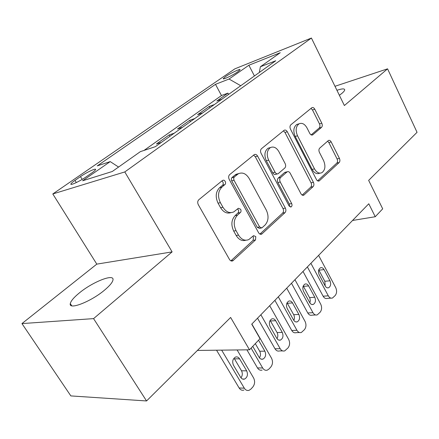 <?xml version="1.0" encoding="UTF-8"?>
<svg xmlns="http://www.w3.org/2000/svg" width="439" height="439" viewBox="0 0 439 439"><rect width="100%" height="100%" fill="white"/><g stroke="black" fill="none" stroke-linecap="round" stroke-linejoin="round"><path stroke-width="0.66" d="M225.223 181.318L223.895 180.155L222.529 180.418L198.834 199.712C197.55 201.035 197.374 202.697 198.307 204.706L229.498 259.476C230.404 260.881 231.49 261.337 232.758 260.854L255.498 239.952L255.789 236.61L253.594 235.633L248.776 239.595C244.83 241.132 241.417 239.628 238.525 235.095L236.034 230.645C233.219 224.488 233.702 219.324 237.483 215.154L240.786 212.097L241.082 210.857L240.682 209.282L238.361 208.267L233.778 211.916C229.63 213.595 226.014 212.032 222.924 207.224L220.378 202.67C217.497 196.387 218.013 191.206 221.914 187.129L225.322 184.155L225.63 182.915L225.223 181.318M230.914 212.641C226.919 213.903 223.478 212.262 220.603 207.724L218.057 203.18C215.187 196.919 215.697 191.755 219.604 187.689L222.738 185.099L223.199 184.265L223.133 182.399L221.947 180.89M230.909 260.843L253.138 240.331L253.435 237L252.826 236.264M245.813 240.237C242.048 241.318 238.838 239.738 236.182 235.496L233.691 231.057C230.881 224.922 231.369 219.774 235.15 215.62L238.553 212.35L238.646 210.517L237.576 208.893M339.38 95.29L341.734 93.496C343.71 91.844 344.703 90.61 344.719 89.781C344.489 88.469 341.893 88.64 336.938 90.297M79.272 293C73.867 297.428 70.882 300.951 70.306 303.574C68.38 310.428 91.06 301.637 104.636 290.047C109.783 285.707 112.565 282.326 112.988 279.912C114.365 273.283 92.673 281.854 79.272 293M225.536 76.616L223.259 78.608C222.441 80.145 232.961 75.201 237.85 71.733L240.045 69.796C240.759 68.303 230.404 73.187 225.536 76.616M321.502 127.387C322.44 126.355 322.539 124.961 321.803 123.205L314.79 109.218C313.945 107.742 312.985 107.226 311.899 107.67L290.837 124.791C289.828 125.861 289.707 127.31 290.492 129.137L316.431 179.524C317.221 180.873 318.132 181.345 319.18 180.945L339.155 162.545C340.049 161.481 340.143 160.092 339.424 158.38L331.187 141.934C330.397 140.551 329.491 140.063 328.465 140.469L319.713 148.119C318.769 149.189 318.665 150.604 319.411 152.36L323.62 160.647C325.793 166.112 325.206 170.134 321.864 172.719C319.082 173.8 316.629 172.522 314.5 168.872L297.516 135.788C295.31 130.388 295.831 126.394 299.069 123.803C302.059 122.585 304.693 123.941 306.971 127.875L309.775 133.396C310.609 134.833 311.564 135.338 312.645 134.905L321.502 127.387L319.18 128.056C320.113 127.025 320.212 125.631 319.477 123.886L312.475 109.937L310.993 108.384M93.573 318.621L172.115 251.893L96.799 264.124L21.95 323.587L93.573 318.621L146.555 400.955L230.629 317.452L249.495 349.801L260.047 338.634L251.723 324.169L368.782 203.773L375.241 216.729L382.698 208.838L368.65 180.38L417.05 132.309L387.571 68.835L334.984 86.291M172.115 251.893L124.791 171.94L311.416 38.045L344.379 105.53L387.571 68.835M257.605 156.097C256.661 154.561 255.569 154.056 254.318 154.572L229.668 174.601C228.478 175.841 228.324 177.427 229.207 179.375L258.587 232.719C259.454 234.113 260.486 234.574 261.677 234.119L285.004 212.652C286.047 211.428 286.168 209.908 285.366 208.091L257.605 156.097L255.284 156.728L253.588 155.126M261.463 148.711L284.214 130.224C285.372 129.741 286.398 130.257 287.293 131.76L313.408 182.306C314.165 184.067 314.061 185.516 313.095 186.657L303.793 195.168C302.712 195.585 301.769 195.114 300.962 193.753L290.212 173.251C289.356 171.819 288.363 171.336 287.221 171.786L280.614 177.493C279.561 178.668 279.44 180.171 280.247 182.009L291.672 203.553C292.281 205.062 292.1 206.187 291.117 206.923L289.081 205.935L261.062 153.26C260.234 151.378 260.365 149.864 261.463 148.711M146.555 400.955L70.855 395.912L21.95 323.587M228.604 94.396L227.929 93.128L216.828 101.025L221.953 99.143M209.957 107.703L209.255 106.408L197.632 114.678L202.736 112.856M190.427 121.641L189.703 120.324L177.515 128.995L182.586 127.239M169.953 136.255L169.196 134.91L156.405 144.014L161.437 142.329M86.165 176.846L91.713 173.004C93.957 171.435 95.236 170.316 95.554 169.646C96.613 167.665 86.659 172.286 80.48 176.615L74.981 180.407C72.644 182.026 71.294 183.195 70.931 183.908C69.741 185.966 79.887 181.28 86.165 176.846M124.791 171.94L52.801 193.961L234.876 68.83L311.416 38.045M227.929 93.128L221.475 95.526L215.483 84.332L97.271 165.882L110.216 161.601L118.574 167.056M215.483 84.332L229.043 79.025L248.88 65.241L280.252 52.707L260.376 66.766L275.747 60.752L155.34 146.681L140.392 151.625L112.313 171.479L82.625 180.775L110.216 161.601M169.196 134.91L174.25 133.187M189.703 120.324L194.79 118.525M209.255 106.408L214.375 104.553M221.475 95.526L144.025 150.423M96.799 264.124L52.801 193.961M352.544 220.471L375.241 216.729M197.418 350.437L249.495 349.801M260.376 66.766L259.334 72.468M240.742 85.737L229.043 79.025M248.88 65.241L254.428 75.969M259.915 234.075L282.645 213.096C283.687 211.878 283.808 210.363 283.012 208.552L255.284 156.728M234.322 176.928L233.619 178.404L234.003 180.253L259.641 226.958L261.814 227.94L265.03 225.064C268.542 221.015 268.97 216.026 266.308 210.105L249.165 178.503C246.136 173.614 242.553 172.017 238.421 173.718L234.322 176.928L231.704 177.839L231.287 179.255L231.688 180.83L234.003 180.253M261.084 228.066L259.454 228.351L257.287 227.375L231.688 180.83M238.695 173.575L236.105 174.31L235.046 175.018L237.367 174.431M232.006 177.515L235.046 175.018M302.169 195.075L310.741 187.168C311.706 186.026 311.811 184.583 311.059 182.827L284.971 132.441L283.385 130.86M285.657 172.165L284.532 172.593L278.271 178.047C277.223 179.216 277.097 180.72 277.898 182.547L289.312 204.025L291.672 203.553M289.499 206.517L289.312 204.025M278.858 151.603C276.455 147.592 273.651 146.242 270.446 147.553C266.907 150.341 266.308 154.533 268.652 160.147L275.066 172.242C275.95 173.696 276.971 174.19 278.139 173.718L284.779 168.038C285.816 166.891 285.937 165.404 285.141 163.582L278.858 151.603M270.1 147.652L268.125 148.206C264.585 150.983 263.982 155.165 266.319 160.756L268.652 160.147M277.333 173.915L275.802 174.288C274.633 174.755 273.607 174.267 272.729 172.818L266.319 160.756M311.158 134.883L319.18 128.056M298.388 124.007L296.748 124.495C293.51 127.085 292.989 131.069 295.189 136.447L297.516 135.788M320.009 173.147L319.515 173.262C316.733 174.343 314.28 173.065 312.156 169.432L295.189 136.447M317.595 180.835L336.812 163.105C337.706 162.04 337.8 160.652 337.086 158.945L328.855 142.554L327.615 141.166M216.548 350.207L239.134 387.972C240.396 389.909 241.982 390.617 243.881 390.095M237.109 349.954L253.605 377.968C255.147 381.195 254.894 384.196 252.842 386.968L250.993 389.014L249.078 390.32C247.173 390.847 245.588 390.134 244.32 388.18L221.657 350.141M240.984 377.809C242.547 375.614 242.718 373.265 241.505 370.768L234.426 358.822L239.579 358.822C238.503 357.159 237.153 356.567 235.529 357.05C232.681 358.839 231.995 361.577 233.488 365.259L240.671 377.348C241.713 378.945 243.008 379.521 244.567 379.082C247.448 377.304 248.156 374.566 246.68 370.851L239.579 358.822M246.905 349.834L257.484 367.926C258.73 369.874 260.272 370.582 262.121 370.066M251.849 324.037L271.538 358.24C273.025 361.418 272.795 364.332 270.836 366.988L269.074 368.941L267.324 370.143C265.474 370.664 263.927 369.951 262.676 367.992L251.103 348.105M259.433 357.807C260.728 355.705 260.815 353.51 259.696 351.222L255.311 343.649M252.749 346.36L259.147 357.368C260.168 358.97 261.435 359.552 262.945 359.113C265.655 357.412 266.297 354.767 264.882 351.173L258.56 340.214M257.523 318.204L275.006 348.786C276.23 350.734 277.739 351.452 279.533 350.937L282.661 350.904M269.683 305.698L288.67 339.402C290.102 342.524 289.888 345.361 288.022 347.902L284.735 350.882C282.941 351.403 281.426 350.679 280.203 348.714L260.87 314.763M277.025 338.688C278.085 336.691 278.101 334.65 277.075 332.559L270.133 320.404M282.255 332.383L275.665 320.7C274.627 319.038 273.349 318.44 271.829 318.906C269.31 320.547 268.739 323.104 270.111 326.567L276.784 338.299C277.788 339.907 279.023 340.494 280.488 340.06C283.034 338.425 283.621 335.868 282.255 332.383L277.075 332.559M274.88 300.347L291.754 330.485C292.956 332.438 294.426 333.163 296.171 332.647L299.502 332.537M286.716 288.176L305.045 321.392C306.433 324.465 306.235 327.22 304.446 329.662L301.368 332.477C299.623 332.987 298.152 332.263 296.945 330.298L278.293 296.841M293.823 320.399C294.673 318.516 294.629 316.618 293.691 314.714L287.04 302.8M298.866 314.423L292.506 302.91C291.491 301.247 290.245 300.644 288.769 301.105C286.398 302.68 285.871 305.154 287.199 308.518L293.631 320.08C294.618 321.688 295.82 322.275 297.241 321.847C299.645 320.283 300.183 317.809 298.866 314.423L293.691 314.714M291.485 283.276L307.777 312.98C308.957 314.933 310.395 315.657 312.085 315.153L315.592 314.961M303.009 271.423L320.711 304.156C322.056 307.179 321.875 309.863 320.168 312.206L317.276 314.867C315.581 315.378 314.143 314.648 312.963 312.678L294.953 279.709M309.879 302.877L310.313 300.638L309.901 298.322L303.228 285.981M314.758 297.236L308.612 285.893C307.618 284.231 306.411 283.627 304.979 284.077C302.74 285.591 302.257 287.984 303.536 291.26L309.747 302.658C310.713 304.26 311.888 304.853 313.265 304.43C315.531 302.926 316.031 300.528 314.758 297.236L309.588 297.637M307.377 266.928L323.126 296.21C324.284 298.163 325.683 298.893 327.324 298.394L330.984 298.125M318.604 255.377L335.725 287.644C337.026 290.618 336.856 293.236 335.22 295.491L332.504 298.01C330.858 298.509 329.459 297.774 328.301 295.809L310.894 263.312M325.233 286.074L324.822 281.278L318.741 269.903M329.98 280.784L324.037 269.601C323.066 267.944 321.886 267.335 320.503 267.779C318.385 269.233 317.94 271.554 319.175 274.737L325.178 285.97C326.128 287.578 327.269 288.171 328.602 287.759C330.748 286.31 331.204 283.984 329.98 280.784L324.822 281.278M76.309 182.575L74.981 180.407M82.181 179.397L80.48 176.615M219.604 187.689L221.914 187.129M218.057 203.18L220.378 202.67M220.603 207.724L222.924 207.224M238.031 213.107L240.369 212.635M235.15 215.62L237.483 215.154M233.691 231.057L236.034 230.645M236.182 235.496L238.525 235.095M253.138 240.331L255.498 239.952M230.985 260.777L233.339 260.453M222.578 185.247L224.889 184.682M283.012 208.552L285.366 208.091M282.645 213.096L285.004 212.652M260.031 234.13L262.182 233.767M257.287 227.375L259.641 226.958M284.971 132.441L287.293 131.76M311.059 182.827L313.408 182.306M310.741 187.168L313.095 186.657M302.509 195.234L304.205 194.883M284.532 172.593L286.876 172.028M278.271 178.047L280.614 177.493M277.898 182.547L280.247 182.009M272.729 172.818L275.066 172.242M311.695 135.058L312.919 134.713M312.156 169.432L314.5 168.872M328.855 142.554L331.187 141.934M337.086 158.945L339.424 158.38M336.812 163.105L339.155 162.545M318.006 181.022L319.554 180.681M312.475 109.937L314.79 109.218M319.477 123.886L321.803 123.205M244.32 388.18L239.134 387.972M241.505 370.768L246.68 370.851M262.676 367.992L257.484 367.926M259.696 351.222L264.882 351.173M280.203 348.714L275.006 348.786M270.501 320.958L275.665 320.7M296.945 330.298L291.754 330.485M287.342 303.283L292.506 302.91M312.963 312.678L307.777 312.98M303.459 286.365L308.612 285.893M328.301 295.809L323.126 296.21M318.895 270.166L324.037 269.601M71.733 305.769L70.306 303.574M71.211 184.364L70.931 183.908M231.485 261.029L232.758 260.854M260.618 234.294L261.677 234.119M236.105 174.31L238.421 173.718M302.998 195.333L303.793 195.168M284.884 172.351L287.221 171.786M290.508 207.043L291.117 206.923M268.125 148.206L270.446 147.553M312.025 135.075L312.645 134.905M296.748 124.495L299.069 123.803M318.456 181.104L319.18 180.945M242.515 379.022L244.567 379.082M261.106 359.113L262.945 359.113M278.836 340.099L280.488 340.06M295.76 321.919L297.241 321.847M311.931 304.523L313.265 304.43M327.401 287.863L328.602 287.759"/></g></svg>
